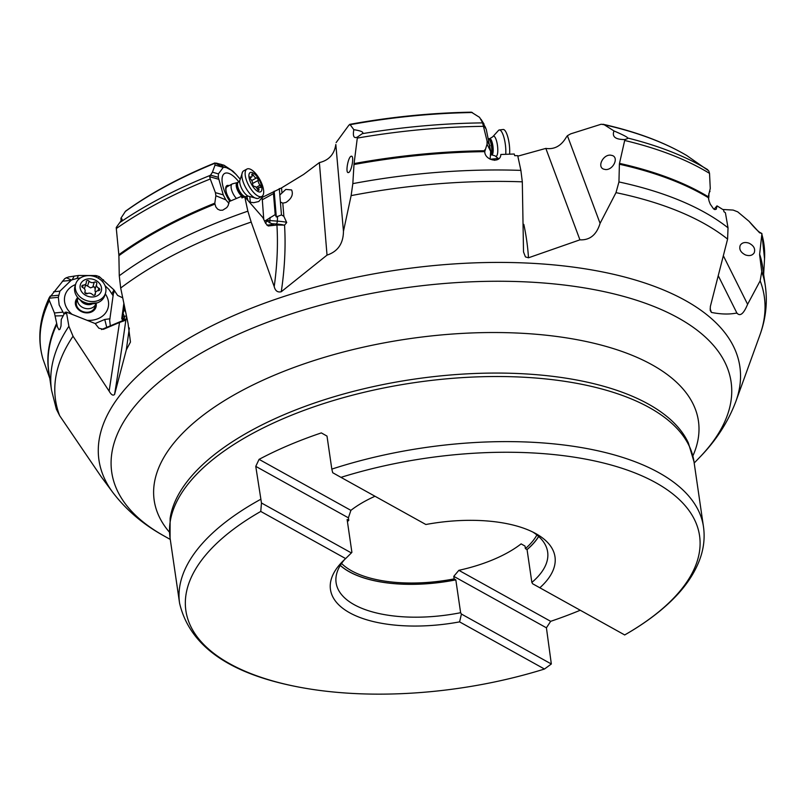 <?xml version="1.0" encoding="UTF-8"?>
<svg xmlns="http://www.w3.org/2000/svg" width="806" height="806" viewBox="0 0 806 806"><rect width="100%" height="100%" fill="white"/><g stroke="black" fill="none" stroke-linecap="round" stroke-linejoin="round"><path stroke-width="1.21" d="M122.703 297.837L117.616 295.419L113.928 289.888L99.259 276.589L95.793 275.551L78.484 275.481L68.46 276.992L64.752 278.634L49.085 298.22L49.327 300.497L54.435 312.98L57.468 327.035L58.969 329.735L59.936 329.311L61.014 326.027L61.246 319.468L65.145 312.144L65.437 313.695L66.404 312.083L95.158 323.538L98.836 328.183L103.37 329.322L119.52 322.471L109.132 391.152C111.299 394.88 113.112 395.968 114.583 394.416A410.053 31.837 -79 0 0 125.857 320.123A13.672 0.816 158.5 0 1 125.706 320.214L119.52 322.471M123.852 303.378L121.746 318.592L122.764 320.556M110.341 325.997L109.676 320.385L113.324 293.968L114.563 290.644M268.257 225.972L265.597 223.312L262.917 217.63L244.752 196.805L247.865 211.172L251.18 222.053A358.126 160.354 171.7 0 0 210.618 237.579A358.126 160.354 171.7 0 0 210.547 237.609A358.126 160.354 171.7 0 0 120.688 288.024L128.053 323.488L130.461 342.036L126.31 349.895L114.583 394.416M66.404 312.083L68.893 326.279L73.034 336.223L109.132 391.152M73.034 336.223A358.126 160.354 171.7 0 0 59.684 415.725L101.304 476.9M686.712 155.508L708.756 170.852L709.532 173.391L710.257 188.463L708.252 196.775L709.018 200.916L710.298 204.21L713.542 208.825L714.882 209.6L716.272 209.187L716.997 205.862L723.627 210.003L723.959 211.726L725.4 212.744L728.03 227.826L727.596 239.1A358.126 160.354 171.7 0 0 615.996 192.644L600.077 223.353C596.581 234.818 589.871 240.309 579.927 239.835L545.833 148.405L517.835 156.152M498.138 158.46L493.655 158.923M494.582 160.334L493.645 158.893L490.229 159.266M471.339 112.175L479.59 117.364L482.532 122.643L487.076 141.08L487.046 144.163L484.759 151.649C484.728 160.384 500.607 163.961 500.838 154.48L514.258 154.017L514.681 155.669L517.714 155.649L520.888 170.388L522.308 181.824A358.126 160.354 171.7 0 0 351.124 195.626L343.457 231.302C343.306 243.593 337.825 251.532 327.024 255.119L319.377 162.59L303.65 174.408L281.536 187.899L262.151 197.43L258.776 201.52L253.668 202.689L250.273 202.215M694.188 463.027L699.598 457.415A312.96 140.133 171.7 0 0 625.375 296.89A312.96 140.133 171.7 0 0 247.261 330.349A312.96 140.133 171.7 0 0 247.19 330.379A312.96 140.133 171.7 0 0 163.487 535.627C143.035 524.343 126.099 509.896 112.699 492.285A323.851 145.009 -8.3 0 1 239.12 313.252A323.851 145.009 -8.3 0 1 239.191 313.222A323.851 145.009 -8.3 0 1 593.438 270.222A323.851 145.009 -8.3 0 1 735.888 401.378L759.897 335.064A358.126 160.354 171.7 0 0 760.149 280.831L747.605 304.305C743.636 313.877 740.059 316.778 736.875 313L737.087 313.474M718.509 276.226L736.875 313C729.48 314.521 721.007 314.33 711.456 312.436L710.247 310.562L710.348 306.502L727.596 239.1M579.927 239.835L528.494 257.789L525.431 256.902L523.517 251.925L522.308 181.824M327.024 255.119L281.264 291.742C277.647 292.598 275.299 290.895 274.211 286.624L251.18 222.053M351.376 552.926L351.9 552.332L347.114 519.487L348.776 520.364L348.404 517.825L350.892 510.359L259.079 459.36L255.764 466.362L261.466 502.984L351.376 552.926L345.643 558.588A113.445 50.798 171.7 0 0 341.885 562.195A113.445 50.798 171.7 0 0 351.89 613.96A113.445 50.798 171.7 0 0 459.591 621.879L544.473 669.03L551.334 663.993L546.418 627.814L550.669 621.325L458.856 570.326A104.155 46.637 171.7 0 0 493.967 559.314A104.155 46.637 171.7 0 0 521.119 543.879L525.018 546.085L525.391 548.624L527.064 549.601L531.859 582.446A106.886 47.856 171.7 0 0 547.647 551.959A106.886 47.856 171.7 0 0 532.927 532.111M259.079 459.36A264.731 118.532 -8.3 0 1 288.689 445.285A264.731 118.532 -8.3 0 1 321.342 432.903L327.004 436.096L331.82 469.112A264.731 118.532 -8.3 0 1 659.167 472.86A264.731 118.532 -8.3 0 1 703.477 526.751L693.986 461.657A264.731 118.532 171.7 0 0 547.365 379.102A264.731 118.532 171.7 0 0 284.709 418.042A264.731 118.532 171.7 0 0 284.649 418.072A264.731 118.532 171.7 0 0 170.076 538.086L170.116 518.46A264.187 118.291 171.7 0 1 284.407 414.536A264.187 118.291 171.7 0 1 284.478 414.506A264.187 118.291 171.7 0 1 688.334 442.857L693.986 461.657M580.219 610.253A264.731 118.532 -8.3 0 1 550.669 621.325M544.473 669.03A259.552 116.215 -8.3 0 1 304.96 688.193A259.552 116.215 -8.3 0 1 229.337 663.509A259.552 116.215 -8.3 0 1 260.761 511.437L261.466 502.984M260.761 511.437L345.643 558.588M459.591 621.879L461.425 614.051L551.334 663.993M344.545 559.586A106.886 47.856 171.7 0 0 336.112 582.819A106.886 47.856 171.7 0 0 460.619 612.711L461.425 614.051M348.404 517.825L255.764 466.362M375.002 496.254A104.155 46.637 171.7 0 0 350.892 510.359M531.859 582.446L532.665 583.786L624.69 634.947A259.552 116.215 -8.3 0 0 656.114 482.885A259.552 116.215 -8.3 0 0 340.978 477.364L332.707 472.719L331.82 469.112M539.808 587.806A113.445 50.798 171.7 0 0 536.222 533.844A113.445 50.798 171.7 0 0 425.86 524.505L340.978 477.364M458.856 570.326L453.778 576.35L454.151 578.889L455.823 579.867L460.619 612.711M546.418 627.814L453.778 576.35M348.776 520.364A104.155 46.637 171.7 0 0 347.416 521.573M341.553 563.465A104.155 46.637 171.7 0 0 454.151 578.889M525.391 548.624A104.155 46.637 171.7 0 0 536.897 534.972M120.688 288.024L119.268 275.773A360.695 161.502 -8.3 0 1 207.636 226.597A360.695 161.502 -8.3 0 1 207.706 226.567A360.695 161.502 -8.3 0 1 247.865 211.172M268.146 225.962A13.672 1.038 -177.7 0 0 268.368 225.972L276.932 225.015C278.1 244.651 277.183 265.184 274.211 286.624M244.752 196.805L241.921 197.903L241.508 196.321L229.216 201.54L228.158 205.53L226.788 207.585L222.698 210.185L220.129 210.265L217.66 209.157L215.857 206.971L214.95 204.069A360.695 161.502 171.7 0 0 205.087 208.15A360.695 161.502 171.7 0 0 205.026 208.18A360.695 161.502 171.7 0 0 118.895 255.693L119.268 275.773M118.895 255.693L118.835 254.716A360.776 161.543 -8.3 0 1 204.845 207.283A360.776 161.543 -8.3 0 1 204.915 207.253A360.776 161.543 -8.3 0 1 214.819 203.152L214.95 204.069M210.265 178.992L215.424 192.654L215.867 195.757L225.801 199.828L223.242 194.851L218.315 177.32L218.426 173.874L223.353 167.245L214.92 162.953L215.031 165.109L212.421 172.192L209.651 176.726L210.265 178.992A365.35 163.588 171.7 0 0 199.052 183.617A365.35 163.588 171.7 0 0 198.991 183.637A365.35 163.588 171.7 0 0 116.306 228.541L118.835 254.716M116.306 228.541L116.245 227.494L122.169 219.242L120.93 218.204L121.112 221.126M120.93 218.204L125.535 211.192C150.4 193.228 180.141 177.159 214.759 163.003M129.343 327.992L126.31 349.895M262.151 197.43L263.753 219.444M249.84 196.956L250.364 203.213M262.131 199.848L273.466 193.601L274.151 191.193M264.57 221.187L275.199 214.608L273.466 193.601M275.199 214.608L276.297 216.965L274.171 191.213M276.297 216.965L281.465 214.94L279.289 188.544M270.06 217.469L269.929 220.572L277.345 221.136A16.402 1.249 -177.7 0 1 286.704 222.547L283.883 216.34L282.795 203.162L285.979 202.457C291.621 198.629 293.495 194.458 291.601 189.944L285.848 189.41L279.823 195.002M286.704 222.547L284.548 225.126L276.932 225.015M319.377 162.59C328.848 160.354 334.329 154.319 335.83 144.476L343.457 231.302M545.833 148.405C554.327 149.664 561.117 145.977 566.205 137.332L567.404 135.7L600.077 223.353M615.996 192.644L618.948 181.944A360.695 161.502 -8.3 0 1 728.03 227.826M708.283 197.651A360.695 161.502 171.7 0 0 619.391 164.233L618.948 181.944M619.391 164.233L619.502 163.376A360.776 161.543 -8.3 0 1 708.252 196.775M709.532 173.391A365.35 163.588 171.7 0 0 624.68 140.466L619.502 163.376M624.68 140.466L624.791 139.549C615.381 139.579 611.784 136.708 614.001 130.945L604.228 124.739L601.165 124.235L570.719 133.846L567.404 135.7M605.397 169.522L603.674 169.139C596.883 166.872 603.15 154.299 610.646 155.165L612.369 155.538C619.159 157.805 612.892 170.378 605.397 169.522M710.015 191.365L709.381 192.241M714.076 209.228L716.997 205.862M614.001 130.945C623.129 134.874 627.673 137.221 627.602 137.997C628.458 138.209 627.521 138.723 624.791 139.549M760.149 280.831L761.751 271.703A360.695 161.502 -8.3 0 1 765.337 285.989C767.624 302.522 765.821 318.874 759.897 335.064M765.337 285.989L762.657 267.602A360.695 161.502 171.7 0 0 759.645 254.998L761.751 271.703M759.645 254.998L759.645 254.212A360.776 161.543 -8.3 0 1 763.04 270.262M763.655 274.443L764.541 258.746A365.35 163.588 171.7 0 0 761.841 234.264L759.645 254.212M761.841 234.264L761.821 233.438L759.554 232.773L749.046 221.318L737.702 211.837L733.138 210.074L722.841 209.479M713.673 208.945L714.297 208.976M723.566 256.187L747.605 304.305M745.459 254.938C740.623 252.469 738.89 249.245 740.251 245.276C742.074 242.566 744.986 241.86 748.986 243.17C753.812 245.639 755.554 248.853 754.194 252.822C752.371 255.532 749.459 256.237 745.459 254.938M749.046 221.318C754.829 228.199 758.698 232.037 760.652 232.833L761.872 233.508L764.541 258.746M351.124 195.626L352.827 183.627A360.695 161.502 -8.3 0 1 520.888 170.388M484.759 151.649A360.695 161.502 171.7 0 0 353.985 164.525L352.827 183.627M353.985 164.525L354.076 163.578A360.776 161.543 -8.3 0 1 484.698 150.742L484.728 149.845M483.731 126.341A365.35 163.588 171.7 0 0 357.29 138.088L354.076 163.578M357.29 138.088L357.38 137.091C353.864 138.703 352.675 136.224 353.824 129.665L349.885 124.326M356.947 137.373L362.277 133.675C364.141 132.214 361.33 130.874 353.824 129.665M472.366 112.528A345.069 154.51 171.7 0 0 350.519 124.628L348.948 125.091L336.132 142.602M348.454 172.555L348.343 172.575C345.18 173.371 348.121 156.686 351.215 156.243L351.335 156.223C354.489 155.427 351.547 172.111 348.454 172.555M487.046 144.163L490.663 151.357L490.119 159.205M490.663 151.357L486.25 129.282L481.132 119.348M283.833 225.136A13.672 1.038 -177.7 0 0 276.075 223.997L271.652 223.665L273.556 224.27L266.947 225.237M271.652 223.665L265.909 220.441M283.883 216.34L281.465 214.94M282.795 203.162L280.397 202.014M215.867 195.757L214.819 203.152M225.801 199.828L228.944 203.384M223.353 167.245L226.274 167.598L231.211 170.147L236.017 174.358L232.934 171.164L223.987 165.22L216.361 163.134L214.547 163.416A345.069 154.51 171.7 0 0 206.941 166.58A345.069 154.51 171.7 0 0 206.88 166.61A345.069 154.51 171.7 0 0 125.192 211.575M236.017 174.358L239.956 178.952M247.956 200.472A22.417 9.047 61.4 0 0 246.707 196.311M238.818 181.864A22.417 9.047 61.4 0 0 226.033 173.008A22.417 9.047 61.4 0 0 222.678 175.839A22.417 9.047 61.4 0 0 229.75 201.299M230.818 200.825A10.639 4.292 -118.6 0 1 226.002 191.213A10.639 4.292 -118.6 0 1 227.594 185.41A10.639 4.292 -118.6 0 1 229.085 185.662M227.645 186.589A9.571 3.859 61.4 0 0 227.04 186.77A9.571 3.859 61.4 0 0 226.829 193.903M230.103 199.898A9.571 3.859 61.4 0 0 230.848 200.815M242.656 197.621L241.508 196.321M126.613 316.637L125.857 320.123M59.684 415.725L56.299 409.045M49.327 300.497A365.35 163.588 171.7 0 0 42.889 358.821L49.791 378.357M42.889 358.821L42.647 357.874M64.057 314.048L59.16 305.021L58.344 297.313L59.906 291.168L71.442 280.035L66.213 277.637M105.042 285.636L109.042 289.566L113.172 295.852M106.775 327.498L104.76 319.468L109.999 318.783M104.76 319.468L95.632 323.357L95.934 324.576M78.484 275.481L76.963 278.413L71.442 280.035M76.963 278.413L80.449 277.939M87.078 320.314A22.417 18.246 17.3 0 0 98.231 318.592A22.417 18.246 17.3 0 0 105.294 293.837M75.532 284.578A22.417 18.246 17.3 0 0 74.807 284.871A22.417 18.246 17.3 0 0 72.107 314.35M121.746 318.592L122.169 317.191L124.164 318.884A2.73 2.478 -104.2 0 0 124.295 316.436L126.451 315.881M126.169 319.146L101.556 329.553M124.628 307.126L122.169 317.191M124.235 309.947L125.615 311.922M66.132 312.537L65.145 312.144M55.332 315.932L63.13 315.75M49.901 296.568L49.085 298.22L58.344 297.313M91.36 312.043A10.639 8.654 -162.7 0 1 77.88 309.02A10.639 8.654 -162.7 0 1 77.799 297.585A9.571 7.788 -162.7 0 0 77.688 297.918A9.571 7.788 -162.7 0 0 85.748 308.517A9.571 7.788 -162.7 0 0 95.954 303.61A9.571 7.788 -162.7 0 0 96.055 303.257A10.639 8.654 -162.7 0 1 91.36 312.043M77.688 297.918L76.58 301.484A9.571 7.788 17.3 0 0 80.157 310.169A9.571 7.788 17.3 0 0 90.715 311.519A9.571 7.788 17.3 0 0 94.846 307.167L95.954 303.61M75.724 283.964L75.029 286.211A15.586 12.684 17.3 0 0 77.013 296.558A15.586 12.684 17.3 0 0 88.156 303.469A15.586 12.684 17.3 0 0 97.496 302.784A15.586 12.684 17.3 0 0 104.78 295.47L105.485 293.223A15.586 12.684 -162.7 0 1 88.862 301.222A15.586 12.684 -162.7 0 1 75.724 283.964A15.586 12.684 -162.7 0 1 92.347 275.974A15.586 12.684 -162.7 0 1 105.485 293.223M89.597 296.759A10.931 8.906 -162.7 0 1 80.116 285.818A10.931 8.906 -162.7 0 1 92.045 279.047A10.931 8.906 -162.7 0 1 101.516 289.989A10.931 8.906 -162.7 0 1 89.597 296.759M83.169 285.133A1.592 1.3 17.3 0 0 82.827 287.631A3.788 3.083 -162.7 0 1 85.053 291.52A3.788 3.083 -162.7 0 1 84.912 291.873A1.592 1.3 17.3 0 0 87.35 293.626A3.788 3.083 -162.7 0 1 90.081 293.253A3.788 3.083 -162.7 0 1 92.559 294.643A1.592 1.3 17.3 0 0 95.35 293.898A3.788 3.083 -162.7 0 1 95.42 292.699A3.788 3.083 -162.7 0 1 98.463 290.674A1.592 1.3 17.3 0 0 98.816 288.175A3.788 3.083 -162.7 0 1 96.589 284.286A3.788 3.083 -162.7 0 1 96.72 283.934A1.592 1.3 17.3 0 0 94.282 282.181A3.788 3.083 -162.7 0 1 91.562 282.563A3.788 3.083 -162.7 0 1 89.073 281.163A1.592 1.3 17.3 0 0 86.292 281.909A3.788 3.083 -162.7 0 1 86.222 283.108A3.788 3.083 -162.7 0 1 83.169 285.133L82.464 287.42M84.398 288.78L86.222 283.108M89.073 281.163L87.562 286.019L85.557 285.243M87.562 286.019L90.524 287.843L94 286.624L95.219 288.79L94.977 291.087L95.632 292.215M236.38 198.427A9.571 3.859 -118.6 0 1 231.604 189.934A9.571 3.859 -118.6 0 1 232.199 183.959A9.571 3.859 -118.6 0 1 232.561 183.818L237.478 182.549A8.312 3.355 -118.6 0 0 236.722 188.12A8.312 3.355 -118.6 0 0 241.649 196.07A8.312 3.355 -118.6 0 0 243.533 197.269M246.938 169.059L243.684 170.832A15.586 6.287 61.4 0 0 242.666 171.809A15.586 6.287 61.4 0 0 252.097 195.939A15.586 6.287 61.4 0 0 257.235 198.508A15.586 6.287 61.4 0 0 258.625 198.185L261.879 196.402A15.586 6.287 -118.6 0 1 255.351 194.165A15.586 6.287 -118.6 0 1 246.344 179.96A15.586 6.287 -118.6 0 1 246.938 169.059A15.586 6.287 -118.6 0 1 253.467 171.295A15.586 6.287 -118.6 0 1 262.474 185.501A15.586 6.287 -118.6 0 1 261.879 196.402M256.066 190.206A10.931 4.413 -118.6 0 1 248.923 176.504A10.931 4.413 -118.6 0 1 254.746 174.156A10.931 4.413 -118.6 0 1 261.89 187.858A10.931 4.413 -118.6 0 1 256.066 190.206M250.575 176.907A1.592 0.645 61.4 0 0 250.152 176.857A1.592 0.645 61.4 0 0 250.767 179.164A3.788 1.531 -118.6 0 1 252.621 183.929A1.592 0.645 61.4 0 0 253.658 186.196A1.592 0.645 61.4 0 0 254.293 186.448A3.788 1.531 -118.6 0 1 255.804 187.022A3.788 1.531 -118.6 0 1 257.457 189.209A1.592 0.645 61.4 0 0 258.142 190.125A1.592 0.645 61.4 0 0 258.817 190.357A1.592 0.645 61.4 0 0 258.938 189.46A3.788 1.531 -118.6 0 1 259.24 187.335A3.788 1.531 -118.6 0 1 260.237 187.455A1.592 0.645 61.4 0 0 260.66 187.516A1.592 0.645 61.4 0 0 260.056 185.199A3.788 1.531 -118.6 0 1 258.192 180.433A1.592 0.645 61.4 0 0 257.154 178.166A1.592 0.645 61.4 0 0 256.52 177.924A3.788 1.531 -118.6 0 1 255.008 177.34A3.788 1.531 -118.6 0 1 253.366 175.164A1.592 0.645 61.4 0 0 252.671 174.237A1.592 0.645 61.4 0 0 251.996 174.005A1.592 0.645 61.4 0 0 251.875 174.902A3.788 1.531 -118.6 0 1 251.573 177.028A3.788 1.531 -118.6 0 1 250.575 176.907L249.971 177.239M509.573 154.117A15.586 4.221 -97.1 0 0 508.012 137.735A15.586 4.221 -97.1 0 0 503.156 129.484L499.277 129.978A15.586 4.221 82.9 0 1 504.093 138.028A15.586 4.221 82.9 0 1 505.735 154.248M498.733 130.189A15.586 4.221 82.9 0 1 499.277 129.978M708.514 198.991A15.586 12.674 -68.2 0 0 708.837 193.531M169.482 532.242A274.997 123.137 -8.3 0 1 273.274 375.667A274.997 123.137 -8.3 0 1 578.869 340.031A274.997 123.137 -8.3 0 1 692.878 455.894M170.076 538.086L179.577 603.18A264.731 118.532 -8.3 0 1 260.58 499.377M538.69 536.494A106.886 47.856 -8.3 0 1 527.064 549.601M455.823 579.867A106.886 47.856 -8.3 0 1 340.283 565.439M455.783 579.806A106.835 47.836 -8.3 0 1 340.323 565.369M538.63 536.443A106.835 47.836 -8.3 0 1 527.023 549.531M281.919 192.584L281.536 187.899M281.264 291.742A410.053 252.459 -48.8 0 0 284.548 225.126M528.494 257.789A410.053 297.223 10.1 0 0 523.819 224.38M711.456 312.436A410.053 139.912 52.3 0 0 710.136 308.829M627.602 137.997A364.09 163.024 -8.3 0 1 707.739 169.683M687.196 155.79A345.069 154.51 171.7 0 0 604.228 124.739M362.277 133.675A364.09 163.024 -8.3 0 1 482.582 122.885M482.895 123.973L486.25 129.282M482.532 122.643L485.555 127.429M481.787 120.517L484.063 124.134M487.076 141.08L490.048 145.795M266.061 220.32A16.402 1.249 -177.7 0 1 269.929 220.572A2.73 1.159 -85.7 0 1 269.365 222.829M276.075 223.997A2.73 1.159 94.3 0 0 277.345 221.136L277.546 216.29M265.718 223.554L266.464 221.257M120.084 222.385A364.09 163.024 -8.3 0 1 199.102 179.98A364.09 163.024 -8.3 0 1 199.173 179.96A364.09 163.024 -8.3 0 1 210.104 175.436M209.651 176.726L218.476 179.194M210.366 175.093L218.315 177.32M215.031 165.109L222.96 167.336M212.421 172.192L218.426 173.874M223.987 165.22L226.274 167.598M225.66 199.566L225.065 199.404M215.424 192.654L223.242 194.851M223.776 167.235L220.884 164.233M56.904 324.203A360.695 161.502 171.7 0 0 48.823 371.737L51.513 390.124A360.695 161.502 -8.3 0 1 68.893 326.279M62.334 281.223L70.666 280.417M53.609 291.782L59.906 291.168M99.259 276.589L98.382 278.261M103.47 279.763L102.503 281.626M113.928 289.888L111.943 293.696M123.318 320.264L122.714 317.836M121.837 318.31L122.028 319.105M122.21 317.04A16.402 0.977 158.5 0 1 124.295 316.436L123.157 313.544M49.216 374.397A360.776 161.543 -8.3 0 1 56.702 323.317M50.284 296.054L58.637 295.248M54.435 312.98L62.636 312.174M72.268 279.732L74.192 276.025M96.851 275.712L96.116 277.123M92.327 303.902A8.312 6.77 -162.7 0 1 86.826 304.487A8.312 6.77 -162.7 0 1 80.499 300.225M82.152 301.373A8.201 6.68 17.3 0 0 87.008 303.852A8.201 6.68 17.3 0 0 90.312 303.912M88.388 303.711A8.201 6.68 -162.7 0 1 87.098 303.55A8.201 6.68 -162.7 0 1 83.854 302.3M94.282 282.181L92.781 287.037M98.816 288.175L98.03 290.714M95.35 293.898L95.048 294.845M87.582 293.505A18.337 10.549 7.9 0 1 84.872 292.709M238.233 182.247A8.201 3.315 61.4 0 0 238.002 182.347A8.201 3.315 61.4 0 0 237.689 188.08A8.201 3.315 61.4 0 0 242.435 195.556A8.201 3.315 61.4 0 0 244.641 196.845M244.823 196.886A8.201 3.315 61.4 0 0 245.87 196.735A8.201 3.315 61.4 0 0 246.082 196.593M245.407 197.067L246.304 196.503A8.201 3.315 -118.6 0 1 242.878 195.314A8.201 3.315 -118.6 0 1 238.133 187.838A8.201 3.315 -118.6 0 1 238.445 182.106L237.478 182.549M257.164 198.508L247.976 196.07A10.166 4.101 -118.6 0 1 246.364 194.921A10.166 4.101 -118.6 0 1 239.704 180.927L242.616 171.88M253.366 175.164L252.016 175.889M256.52 177.924L251.704 180.554M258.192 180.433L252.641 183.466M260.056 185.199L256.137 187.335M258.938 189.46L257.991 189.974M490.401 155.175L490.491 155.135A8.312 2.247 -97.1 0 0 491.559 152.949A8.312 2.247 -97.1 0 0 491.237 144.707A8.312 2.247 -97.1 0 0 488.849 138.854M489.232 138.672A8.201 2.217 82.9 0 1 491.962 143.69A8.201 2.217 82.9 0 1 492.466 152.757A8.201 2.217 82.9 0 1 491.277 154.943L491.791 154.883A8.201 2.217 -97.1 0 0 492.99 152.687A8.201 2.217 -97.1 0 0 492.476 143.629A8.201 2.217 -97.1 0 0 489.756 138.602L488.426 138.672M495.096 155.89A10.166 2.75 -97.1 0 0 497.534 153.614A10.166 2.75 -97.1 0 0 496.526 140.899A10.166 2.75 -97.1 0 0 492.708 136.798M112.699 492.285L100.861 476.296M699.598 457.415C715.97 440.761 728.07 422.082 735.888 401.378M170.278 539.456L163.487 535.627M179.577 603.18C189.873 647.168 231.675 675.509 304.96 688.193M624.65 634.977C641.979 625.103 656.729 614.484 668.93 603.12C684.495 588.662 695.034 573.388 700.525 557.319C703.93 547.093 704.918 536.907 703.477 526.751M602.948 124.245C636.216 131.71 664.225 142.188 686.984 155.659M349.713 124.366C390.537 116.941 431.109 112.88 471.439 112.175M51.513 390.124L56.4 409.307M42.789 358.499C37.278 338.621 39.474 318.259 49.378 297.414M76.953 296.477C78.273 299.278 81.92 301.656 87.894 303.62L97.375 302.824M84.811 292.306L85.053 291.52M95.048 289.243L96.589 284.286M94.675 295.117L95.42 292.699M227.04 186.77L232.199 183.959M239.735 180.695L238.445 182.106M246.304 196.503L248.188 196.17M250.061 177.864L251.573 177.028M257.054 188.523L259.24 187.335M490.491 155.135L491.277 154.943M498.692 130.219L492.678 136.859L489.756 138.602M491.791 154.883L495.055 155.85L498.692 158.832"/></g></svg>

